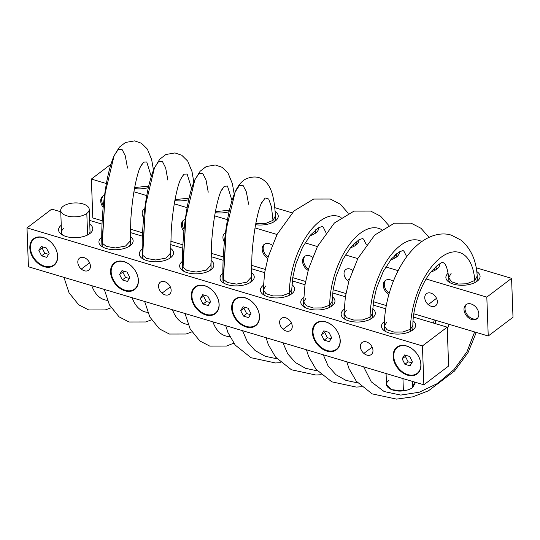 <?xml version="1.0" encoding="UTF-8"?>
<svg xmlns="http://www.w3.org/2000/svg" width="540" height="540" viewBox="0 0 540 540"><rect width="100%" height="100%" fill="white"/><g stroke="black" fill="none" stroke-linecap="round" stroke-linejoin="round"><path stroke-width="0.81" d="M428.247 304.601L436.529 298.323L428.247 304.601A7.58 5.434 -127.2 0 0 436.691 304.519A7.58 5.434 -127.2 0 0 433.856 294.8A7.58 5.434 52.8 0 1 435.632 305.735A7.58 5.434 52.8 0 1 428.247 304.601A7.58 5.434 52.8 0 1 426.472 293.666A7.58 5.434 52.8 0 1 433.856 294.8A7.58 5.434 -127.2 0 0 425.412 294.881A7.58 5.434 -127.2 0 0 428.247 304.601M486.817 297.122L488.241 336.002L413.836 313.787L488.241 336.002L486.817 297.122L511.576 278.343L476.145 267.766L511.576 278.343L513 317.23L511.576 278.343L486.817 297.122L426.134 279.005L486.817 297.122M91.375 179.071L106.4 183.553L91.375 179.071L110.963 164.214L91.375 179.071L92.799 217.951L91.375 179.071M133.927 191.774L146.772 195.608L133.927 191.774M174.292 203.823L187.137 207.657L174.292 203.823M214.663 215.872L227.502 219.706L214.663 215.872M255.029 227.921L277.054 234.502L255.029 227.921M305.033 242.851L317.419 246.55L305.033 242.851M345.398 254.9L357.784 258.599L345.398 254.9M385.769 266.956L398.149 270.648L385.769 266.956M386.296 305.566L373.464 301.738L386.296 305.566M345.931 293.517L333.099 289.69L345.931 293.517M305.566 281.468L292.734 277.634L305.566 281.468M265.194 269.413L251.465 265.316L265.194 269.413M223.27 256.898L211.093 253.267L223.27 256.898M182.898 244.85L170.728 241.218L182.898 244.85M142.533 232.801L130.363 229.163L142.533 232.801M102.168 220.745L92.799 217.951L102.168 220.745M347.517 280.496A7.58 5.434 -127.2 0 0 348.786 281.414A7.58 5.434 52.8 0 1 347.517 280.496L349.508 278.984L347.517 280.496A7.58 5.434 52.8 0 1 345.742 269.561A7.58 5.434 52.8 0 1 352.553 270.243A7.58 5.434 -127.2 0 0 344.547 271.033A7.58 5.434 -127.2 0 0 347.517 280.496M225.464 232.936A7.58 5.434 -127.2 0 0 224.411 242.042A7.58 5.434 52.8 0 1 224.647 233.408A7.58 5.434 52.8 0 1 225.464 232.936M144.727 208.832A7.58 5.434 -127.2 0 0 143.681 217.944A7.58 5.434 52.8 0 1 143.91 209.311A7.58 5.434 52.8 0 1 144.727 208.832M464.778 306.079A8.917 6.392 -127.2 0 0 468.119 317.513A8.917 6.392 -127.2 0 0 478.055 317.419A8.917 6.392 -127.2 0 0 474.721 305.984A8.917 6.392 -127.2 0 0 464.778 306.079L465.77 305.329A8.917 6.392 -127.2 0 0 467.876 315.542A8.917 6.392 -127.2 0 0 477.272 318.445A8.917 6.392 52.8 0 1 467.876 315.542A8.917 6.392 52.8 0 1 465.77 305.329L464.778 306.079A8.917 6.392 52.8 0 1 466.034 304.648A8.917 6.392 52.8 0 1 475.659 306.882A8.917 6.392 52.8 0 1 478.055 317.419A8.917 6.392 52.8 0 1 476.807 318.857A8.917 6.392 52.8 0 1 467.174 316.615A8.917 6.392 52.8 0 1 464.778 306.079M393.296 281.34A8.917 6.392 -127.2 0 0 384.048 281.981A8.917 6.392 -127.2 0 0 388.868 294.482A8.917 6.392 52.8 0 1 384.048 281.981A8.917 6.392 52.8 0 1 385.297 280.543A8.917 6.392 52.8 0 1 393.296 281.34M312.566 257.236A8.917 6.392 -127.2 0 0 303.318 257.877A8.917 6.392 -127.2 0 0 308.131 270.385A8.917 6.392 52.8 0 1 303.318 257.877A8.917 6.392 52.8 0 1 304.567 256.446A8.917 6.392 52.8 0 1 312.566 257.236M272.194 245.187A8.917 6.392 -127.2 0 0 262.953 245.828A8.917 6.392 -127.2 0 0 267.766 258.329A8.917 6.392 52.8 0 1 262.953 245.828A8.917 6.392 52.8 0 1 264.202 244.397A8.917 6.392 52.8 0 1 272.194 245.187M185.281 219.456A8.917 6.392 -127.2 0 0 182.223 221.731A8.917 6.392 -127.2 0 0 183.904 231.444A8.917 6.392 52.8 0 1 182.223 221.731A8.917 6.392 52.8 0 1 183.472 220.293A8.917 6.392 52.8 0 1 185.281 219.456M104.551 195.352A8.917 6.392 -127.2 0 0 101.486 197.626A8.917 6.392 -127.2 0 0 103.174 207.34A8.917 6.392 52.8 0 1 101.486 197.626A8.917 6.392 52.8 0 1 102.742 196.196A8.917 6.392 52.8 0 1 104.551 195.352M292.133 212.834L274.738 207.644L292.133 212.834M513 317.23L488.241 336.002L513 317.23M448.139 273.179A17.118 8.35 -2.1 0 0 453.964 284.269A17.118 8.35 -2.1 0 0 477.198 281.165A17.118 8.35 -2.1 0 0 476.752 271.579A17.118 8.35 177.9 0 1 477.333 281.063A17.118 8.35 177.9 0 1 477.198 281.165A17.118 8.35 177.9 0 1 448.963 282.103A17.118 8.35 177.9 0 1 448.139 273.179M431.048 271.897A17.118 8.35 -2.1 0 0 436.833 269.116A17.118 8.35 -2.1 0 0 439.688 263.891A17.118 8.35 177.9 0 1 436.968 269.008A17.118 8.35 177.9 0 1 436.833 269.116A17.118 8.35 177.9 0 1 431.048 271.897M390.683 259.848A17.118 8.35 -2.1 0 0 396.468 257.06A17.118 8.35 -2.1 0 0 399.317 251.836A17.118 8.35 177.9 0 1 396.596 256.959A17.118 8.35 177.9 0 1 396.468 257.06A17.118 8.35 177.9 0 1 390.683 259.848M350.312 247.799A17.118 8.35 -2.1 0 0 356.096 245.012A17.118 8.35 -2.1 0 0 358.952 239.787A17.118 8.35 177.9 0 1 356.231 244.91A17.118 8.35 177.9 0 1 356.096 245.012A17.118 8.35 177.9 0 1 350.312 247.799M309.947 235.751A17.118 8.35 -2.1 0 0 315.731 232.963A17.118 8.35 -2.1 0 0 318.587 227.738A17.118 8.35 177.9 0 1 315.866 232.862A17.118 8.35 177.9 0 1 315.731 232.963A17.118 8.35 177.9 0 1 309.947 235.751M255.582 224.721A17.118 8.35 -2.1 0 0 275.366 220.914A17.118 8.35 -2.1 0 0 275.09 211.437A17.118 8.35 177.9 0 1 275.501 220.806A17.118 8.35 177.9 0 1 275.366 220.914A17.118 8.35 177.9 0 1 255.582 224.721M215.217 212.672A17.118 8.35 -2.1 0 0 229.109 211.68A17.118 8.35 177.9 0 1 215.217 212.672M174.852 200.617A17.118 8.35 -2.1 0 0 188.744 199.631A17.118 8.35 177.9 0 1 174.852 200.617M134.487 188.568A17.118 8.35 -2.1 0 0 148.379 187.583A17.118 8.35 177.9 0 1 134.487 188.568M466.553 304.304A8.917 6.392 -127.2 0 0 465.77 305.329A8.917 6.392 52.8 0 1 466.553 304.304M385.04 281.232L384.048 281.981L385.04 281.232A8.917 6.392 -127.2 0 0 389.198 293.301A8.917 6.392 52.8 0 1 385.04 281.232A8.917 6.392 52.8 0 1 385.823 280.206A8.917 6.392 -127.2 0 0 385.04 281.232M304.31 257.128L303.318 257.877L304.31 257.128A8.917 6.392 -127.2 0 0 308.468 269.204A8.917 6.392 52.8 0 1 304.31 257.128A8.917 6.392 52.8 0 1 305.087 256.102A8.917 6.392 -127.2 0 0 304.31 257.128M263.945 245.079L262.953 245.828L263.945 245.079A8.917 6.392 -127.2 0 0 268.103 257.155A8.917 6.392 52.8 0 1 263.945 245.079A8.917 6.392 52.8 0 1 264.722 244.053A8.917 6.392 -127.2 0 0 263.945 245.079M183.209 220.975L182.223 221.731L183.209 220.975A8.917 6.392 -127.2 0 0 184.093 229.547A8.917 6.392 52.8 0 1 183.209 220.975A8.917 6.392 52.8 0 1 183.992 219.956A8.917 6.392 -127.2 0 0 183.209 220.975M102.478 196.877L101.486 197.626L102.478 196.877A8.917 6.392 -127.2 0 0 103.363 205.443A8.917 6.392 52.8 0 1 102.478 196.877A8.917 6.392 52.8 0 1 103.261 195.851A8.917 6.392 -127.2 0 0 102.478 196.877M448.956 278.822A14.263 6.959 -2.1 0 0 450.346 282.906A14.263 6.959 177.9 0 1 448.814 279.929L448.733 277.675L451.406 281.691L458.17 284.013L466.655 283.817L474.829 280.456A58.057 28.917 106.6 0 0 440.897 257.425A58.057 28.917 106.6 0 0 410.447 329.272L402.8 332.026L394.058 332.1L387.011 329.765L384.338 325.917C384.237 297.851 396.961 264.33 415.112 247.091C427.606 235.089 441.41 231.863 451.413 235.184L461.356 240.327C471.042 248.819 476.327 260.719 477.212 276.035L474.829 280.456L466.736 283.797L458.325 284.033L451.555 281.792L448.74 277.85C447.741 270 446.29 265.187 444.393 263.419L443.09 262.562C442.037 261.704 438.257 264.526 431.764 271.026C421.301 283 412.675 307.382 412.864 325.573L410.447 329.272A58.057 28.917 -73.4 0 1 440.897 257.425A58.057 28.917 -73.4 0 1 474.829 280.456L477.218 276.176L477.32 278.883A14.263 6.959 177.9 0 1 476.01 281.968A14.263 6.959 -2.1 0 0 477.009 277.574L477.009 277.574M436.921 265.842L436.955 266.834A14.263 6.959 177.9 0 1 435.638 269.912A14.263 6.959 -2.1 0 0 436.799 265.937M396.549 253.793L396.589 254.786A14.263 6.959 177.9 0 1 395.273 257.863A14.263 6.959 -2.1 0 0 396.434 253.888M356.184 241.745L356.225 242.737A14.263 6.959 177.9 0 1 354.908 245.815A14.263 6.959 -2.1 0 0 356.069 241.839M314.543 233.766A14.263 6.959 -2.1 0 0 315.704 229.79A14.263 6.959 177.9 0 1 315.86 230.681A14.263 6.959 177.9 0 1 314.543 233.766M275.393 215.993L273.004 220.374L271.445 206.827L268.704 199.051L265.154 197.951L261.218 203.58C259.443 207.4 257.6 214.245 255.697 224.107C253.962 233.537 252.713 243.844 251.957 255.035L251.39 277.142L246.632 282.204L236.486 284.101L227.374 282.535L223.175 279.173L226.26 229.176L235.19 191.916C238.133 185.254 241.934 180.819 246.584 178.612C253.044 176.243 258.356 176.499 262.521 179.381C267.347 182.25 270.749 187.684 272.734 195.683C274.077 201.069 274.961 207.839 275.393 215.993L275.488 218.632A14.263 6.959 177.9 0 1 274.178 221.717A14.263 6.959 -2.1 0 0 275.211 217.391M363.872 353.41L372.148 347.132L363.872 353.41A7.58 5.434 52.8 0 1 362.097 342.475A7.58 5.434 52.8 0 1 369.482 343.615A7.58 5.434 52.8 0 1 371.25 354.55A7.58 5.434 52.8 0 1 363.872 353.41A7.58 5.434 -127.2 0 0 372.317 353.329A7.58 5.434 -127.2 0 0 369.482 343.615A7.58 5.434 -127.2 0 0 361.037 343.697A7.58 5.434 -127.2 0 0 363.872 353.41M448.625 366.039L447.201 327.159L413.397 317.068L447.201 327.159L448.625 366.039L423.866 384.811L28.424 266.767L27 227.88L422.435 345.931L423.866 384.811L448.625 366.039M385.736 308.812L373.032 305.012L385.736 308.812M345.371 296.757L332.66 292.964L345.371 296.757M305.006 284.708L292.295 280.915L305.006 284.708M264.641 272.66L251.384 268.697L264.641 272.66M223.101 260.26L211.019 256.649L223.101 260.26M182.736 248.204L170.654 244.6L182.736 248.204M142.371 236.156L130.289 232.551L142.371 236.156M102.006 224.107L89.62 220.408L102.006 224.107M60.757 211.795L51.759 209.108L60.757 211.795M288.752 319.511A7.58 5.434 -127.2 0 0 280.3 319.592A7.58 5.434 -127.2 0 0 283.135 329.312A7.58 5.434 -127.2 0 0 291.587 329.231A7.58 5.434 -127.2 0 0 288.752 319.511A7.58 5.434 52.8 0 1 290.52 330.446A7.58 5.434 52.8 0 1 283.135 329.312A7.58 5.434 52.8 0 1 281.367 318.377A7.58 5.434 52.8 0 1 288.752 319.511M167.65 283.358A7.58 5.434 -127.2 0 0 159.206 283.439A7.58 5.434 -127.2 0 0 162.041 293.159A7.58 5.434 -127.2 0 0 170.485 293.078A7.58 5.434 -127.2 0 0 167.65 283.358A7.58 5.434 52.8 0 1 169.425 294.3A7.58 5.434 52.8 0 1 162.041 293.159A7.58 5.434 52.8 0 1 160.265 282.224A7.58 5.434 52.8 0 1 167.65 283.358M86.92 259.261A7.58 5.434 -127.2 0 0 78.476 259.342A7.58 5.434 -127.2 0 0 81.311 269.062A7.58 5.434 -127.2 0 0 89.755 268.981A7.58 5.434 -127.2 0 0 86.92 259.261A7.58 5.434 52.8 0 1 88.695 270.196A7.58 5.434 52.8 0 1 81.311 269.062A7.58 5.434 52.8 0 1 79.535 258.12A7.58 5.434 52.8 0 1 86.92 259.261M419.519 371.223A16.76 12.015 -127.2 0 0 413.249 349.724A16.76 12.015 -127.2 0 0 394.565 349.906A16.76 12.015 -127.2 0 0 400.835 371.399A16.76 12.015 -127.2 0 0 419.519 371.223L419.432 370.751A16.315 11.698 -127.2 0 0 413.33 349.826A16.315 11.698 -127.2 0 0 395.145 350.001L394.565 349.906A16.76 12.015 52.8 0 1 413.249 349.724A16.76 12.015 52.8 0 1 419.519 371.223A16.76 12.015 52.8 0 1 400.835 371.399A16.76 12.015 52.8 0 1 394.565 349.906L395.145 350.001A16.315 11.698 -127.2 0 0 401.247 370.926A16.315 11.698 -127.2 0 0 419.432 370.751L419.519 371.223M313.834 325.802A16.76 12.015 -127.2 0 0 320.105 347.301A16.76 12.015 -127.2 0 0 338.789 347.119A16.76 12.015 -127.2 0 0 332.512 325.627A16.76 12.015 -127.2 0 0 313.834 325.802L314.415 325.904A16.315 11.698 -127.2 0 0 320.517 346.822A16.315 11.698 -127.2 0 0 338.702 346.646L338.789 347.119A16.76 12.015 52.8 0 1 320.105 347.301A16.76 12.015 52.8 0 1 313.834 325.802A16.76 12.015 52.8 0 1 332.512 325.627A16.76 12.015 52.8 0 1 338.789 347.119L338.702 346.646A16.315 11.698 -127.2 0 0 332.6 325.728A16.315 11.698 -127.2 0 0 314.415 325.904L313.834 325.802M233.098 301.705A16.76 12.015 -127.2 0 0 239.375 323.197A16.76 12.015 -127.2 0 0 258.053 323.021A16.76 12.015 -127.2 0 0 251.782 301.523A16.76 12.015 -127.2 0 0 233.098 301.705L233.678 301.799A16.315 11.698 -127.2 0 0 239.787 322.724A16.315 11.698 -127.2 0 0 257.972 322.549L258.053 323.021A16.76 12.015 52.8 0 1 239.375 323.197A16.76 12.015 52.8 0 1 233.098 301.705A16.76 12.015 52.8 0 1 251.782 301.523A16.76 12.015 52.8 0 1 258.053 323.021L257.972 322.549A16.315 11.698 -127.2 0 0 251.863 301.624A16.315 11.698 -127.2 0 0 233.678 301.799L233.098 301.705M192.733 289.656A16.76 12.015 -127.2 0 0 199.004 311.148A16.76 12.015 -127.2 0 0 217.688 310.966A16.76 12.015 -127.2 0 0 211.417 289.474A16.76 12.015 -127.2 0 0 192.733 289.656L193.313 289.75A16.315 11.698 -127.2 0 0 199.422 310.675A16.315 11.698 -127.2 0 0 217.607 310.5L217.688 310.966A16.76 12.015 52.8 0 1 199.004 311.148A16.76 12.015 52.8 0 1 192.733 289.656A16.76 12.015 52.8 0 1 211.417 289.474A16.76 12.015 52.8 0 1 217.688 310.966L217.607 310.5A16.315 11.698 -127.2 0 0 211.498 289.575A16.315 11.698 -127.2 0 0 193.313 289.75L192.733 289.656M112.003 265.552A16.76 12.015 -127.2 0 0 118.274 287.05A16.76 12.015 -127.2 0 0 136.958 286.868A16.76 12.015 -127.2 0 0 130.687 265.376A16.76 12.015 -127.2 0 0 112.003 265.552L112.583 265.646A16.315 11.698 -127.2 0 0 118.685 286.571A16.315 11.698 -127.2 0 0 136.87 286.396L136.958 286.868A16.76 12.015 52.8 0 1 118.274 287.05A16.76 12.015 52.8 0 1 112.003 265.552A16.76 12.015 52.8 0 1 130.687 265.376A16.76 12.015 52.8 0 1 136.958 286.868L136.87 286.396A16.315 11.698 -127.2 0 0 130.768 265.471A16.315 11.698 -127.2 0 0 112.583 265.646L112.003 265.552M31.273 241.454A16.76 12.015 -127.2 0 0 37.544 262.946A16.76 12.015 -127.2 0 0 56.227 262.764A16.76 12.015 -127.2 0 0 49.957 241.272A16.76 12.015 -127.2 0 0 31.273 241.454L31.853 241.549A16.315 11.698 -127.2 0 0 37.955 262.474A16.315 11.698 -127.2 0 0 56.14 262.298L56.227 262.764A16.76 12.015 52.8 0 1 37.544 262.946A16.76 12.015 52.8 0 1 31.273 241.454A16.76 12.015 52.8 0 1 49.957 241.272A16.76 12.015 52.8 0 1 56.227 262.764L56.14 262.298A16.315 11.698 -127.2 0 0 50.038 241.373A16.315 11.698 -127.2 0 0 31.853 241.549L31.273 241.454M28.424 266.767L423.866 384.811L422.435 345.931L447.201 327.159L422.435 345.931L27 227.88L51.759 209.108L27 227.88L28.424 266.767M101.729 237.202A17.118 8.35 -2.1 0 0 106.596 248.609A17.118 8.35 -2.1 0 0 130.262 245.626A17.118 8.35 -2.1 0 0 130.255 236.331A17.118 8.35 177.9 0 1 130.397 245.518A17.118 8.35 177.9 0 1 130.262 245.626A17.118 8.35 177.9 0 1 102.026 246.564A17.118 8.35 177.9 0 1 101.729 237.202M142.094 249.251A17.118 8.35 -2.1 0 0 146.961 260.658A17.118 8.35 -2.1 0 0 170.627 257.675A17.118 8.35 -2.1 0 0 170.62 248.387A17.118 8.35 177.9 0 1 170.762 257.573A17.118 8.35 177.9 0 1 170.627 257.675A17.118 8.35 177.9 0 1 142.391 258.613A17.118 8.35 177.9 0 1 142.094 249.251M182.459 261.306A17.118 8.35 -2.1 0 0 187.333 272.707A17.118 8.35 -2.1 0 0 210.992 269.723A17.118 8.35 -2.1 0 0 210.985 260.435A17.118 8.35 177.9 0 1 211.126 269.622A17.118 8.35 177.9 0 1 210.992 269.723A17.118 8.35 177.9 0 1 182.756 270.662A17.118 8.35 177.9 0 1 182.459 261.306M222.824 273.355A17.118 8.35 -2.1 0 0 227.698 284.762A17.118 8.35 -2.1 0 0 251.357 281.779A17.118 8.35 -2.1 0 0 251.35 272.484A17.118 8.35 177.9 0 1 251.492 281.671A17.118 8.35 177.9 0 1 251.357 281.779A17.118 8.35 177.9 0 1 223.121 282.71A17.118 8.35 177.9 0 1 222.824 273.355M263.284 285.336A17.118 8.35 -2.1 0 0 267.995 296.791A17.118 8.35 -2.1 0 0 291.722 293.828A17.118 8.35 -2.1 0 0 291.951 284.702A17.118 8.35 177.9 0 1 291.857 293.719A17.118 8.35 177.9 0 1 291.722 293.828A17.118 8.35 177.9 0 1 263.486 294.759A17.118 8.35 177.9 0 1 263.284 285.336L263.284 285.336A17.118 8.35 177.9 0 1 263.344 285.289A17.118 8.35 -2.1 0 0 263.284 285.336M303.649 297.385A17.118 8.35 -2.1 0 0 308.36 308.84A17.118 8.35 -2.1 0 0 332.087 305.876A17.118 8.35 -2.1 0 0 332.316 296.757A17.118 8.35 177.9 0 1 332.222 305.775A17.118 8.35 177.9 0 1 332.087 305.876A17.118 8.35 177.9 0 1 303.851 306.815A17.118 8.35 177.9 0 1 303.649 297.385L303.649 297.385A17.118 8.35 177.9 0 1 303.709 297.338A17.118 8.35 -2.1 0 0 303.649 297.385M344.014 309.434A17.118 8.35 -2.1 0 0 348.725 320.888A17.118 8.35 -2.1 0 0 372.452 317.925A17.118 8.35 -2.1 0 0 372.681 308.806A17.118 8.35 177.9 0 1 372.587 317.824A17.118 8.35 177.9 0 1 372.452 317.925A17.118 8.35 177.9 0 1 344.223 318.863A17.118 8.35 177.9 0 1 344.014 309.434L344.014 309.434A17.118 8.35 177.9 0 1 344.075 309.386A17.118 8.35 -2.1 0 0 344.014 309.434M384.379 321.489A17.118 8.35 -2.1 0 0 389.09 332.944A17.118 8.35 -2.1 0 0 412.823 329.974A17.118 8.35 -2.1 0 0 413.046 320.855A17.118 8.35 177.9 0 1 412.958 329.873A17.118 8.35 177.9 0 1 412.823 329.974A17.118 8.35 177.9 0 1 384.588 330.912A17.118 8.35 177.9 0 1 384.379 321.489L384.379 321.489A17.118 8.35 177.9 0 1 384.44 321.442A17.118 8.35 -2.1 0 0 384.379 321.489M89.89 233.577A17.118 8.35 -2.1 0 0 89.755 224.195A17.118 8.35 177.9 0 1 90.025 233.469A17.118 8.35 177.9 0 1 89.89 233.577A17.118 8.35 177.9 0 1 61.661 234.509A17.118 8.35 177.9 0 1 61.249 225.241A17.118 8.35 -2.1 0 0 66.319 236.581A17.118 8.35 -2.1 0 0 89.89 233.577M291.418 323.035L283.135 329.312L291.418 323.035M170.323 286.882L162.041 293.159L170.323 286.882M89.586 262.784L81.311 269.062L89.586 262.784M102.08 243.088A14.263 6.959 -2.1 0 0 102.175 245.673A14.263 6.959 -2.1 0 0 103.41 247.367A14.263 6.959 177.9 0 1 102.175 245.673L105.165 193.023L114.089 155.763L105.165 193.023L102.074 243.02L101.783 241.812L102.074 243.02L106.292 246.388L115.425 247.948L125.577 246.031L130.295 240.948L130.005 239.74M130.295 240.948L130.383 243.344A14.263 6.959 177.9 0 1 129.067 246.429A14.263 6.959 -2.1 0 0 130.106 242.116M142.445 255.143A14.263 6.959 -2.1 0 0 142.54 257.722A14.263 6.959 -2.1 0 0 143.775 259.416A14.263 6.959 177.9 0 1 142.54 257.722L145.53 205.079L154.46 167.819L145.53 205.079L142.439 255.069L142.148 253.861L142.439 255.069L146.657 258.444L155.79 260.003L165.942 258.086L170.66 252.997L170.37 251.795M170.66 252.997L170.748 255.393A14.263 6.959 177.9 0 1 169.439 258.478A14.263 6.959 -2.1 0 0 170.478 254.165M182.81 267.192A14.263 6.959 -2.1 0 0 182.905 269.771A14.263 6.959 -2.1 0 0 184.14 271.465A14.263 6.959 177.9 0 1 182.905 269.771L185.895 217.127L194.825 179.867L185.895 217.127L182.804 267.125L182.513 265.869C182.25 247.219 183.62 228.764 186.638 210.506C188.737 197.836 191.464 187.623 194.825 179.867L200.124 171.261L206.213 166.563L215.332 164.983L222.156 167.326L228.083 173.165L232.362 183.634L234.218 194.218M221.535 190.107L224.282 186.26L227.475 186.057L231.991 200.603L227.475 186.057L224.282 186.26L220.853 191.531C219.078 195.352 217.235 202.196 215.325 212.058C213.597 221.488 212.348 231.795 211.585 242.98L211.025 265.093L206.267 270.155L196.115 272.052L187.009 270.486L182.804 267.125L187.022 270.493L196.155 272.052L206.307 270.135L211.025 265.046L211.113 267.449A14.263 6.959 177.9 0 1 209.804 270.526A14.263 6.959 -2.1 0 0 210.843 266.213M223.175 279.241A14.263 6.959 -2.1 0 0 223.27 281.826A14.263 6.959 -2.1 0 0 224.512 283.52A14.263 6.959 177.9 0 1 223.27 281.826L222.878 277.918L223.175 279.173L227.387 282.541L236.52 284.101L246.672 282.184L251.39 277.094L251.1 275.893M251.39 277.094L251.478 279.497A14.263 6.959 177.9 0 1 250.169 282.575A14.263 6.959 -2.1 0 0 251.208 278.269M263.574 291.202A14.263 6.959 -2.1 0 0 264.877 295.569A14.263 6.959 177.9 0 1 263.338 292.592L263.243 289.885L266.024 293.686L273.078 295.961L281.765 295.866L289.352 293.119L281.704 295.873L272.957 295.947L265.91 293.618L263.237 289.771L264.62 272.774L268.286 256.52L277.155 234.299L294.017 210.938L313.639 199.058L330.311 199.031L340.261 204.181L348.26 213.226M291.762 289.291L291.843 291.546A14.263 6.959 177.9 0 1 290.534 294.631A14.263 6.959 -2.1 0 0 291.607 290.392M303.939 303.25A14.263 6.959 -2.1 0 0 305.242 307.618A14.263 6.959 177.9 0 1 303.703 304.641L303.608 301.934L306.389 305.735L313.443 308.016L322.13 307.915L329.717 305.168L322.07 307.922L313.322 307.996L306.281 305.667L303.601 301.82L304.985 284.823L308.651 268.569L317.52 246.348L334.382 222.993L354.004 211.113L370.676 211.086L380.626 216.23L388.625 225.275M332.127 301.34L332.215 303.595A14.263 6.959 177.9 0 1 330.899 306.68A14.263 6.959 -2.1 0 0 331.972 302.447M344.304 315.299A14.263 6.959 -2.1 0 0 345.607 319.666A14.263 6.959 177.9 0 1 344.075 316.69L343.973 313.983L346.754 317.783L353.808 320.065L362.495 319.964L370.082 317.216L362.435 319.977L353.693 320.045L346.646 317.716L343.973 313.868L345.357 296.872L349.015 280.618L357.892 258.397L374.746 235.042L394.369 223.162L411.048 223.135L420.991 228.278L428.99 237.323M372.492 313.396L372.58 315.65A14.263 6.959 177.9 0 1 371.264 318.728A14.263 6.959 -2.1 0 0 372.337 314.496M384.669 327.348A14.263 6.959 -2.1 0 0 385.972 331.722A14.263 6.959 177.9 0 1 384.44 328.745L384.338 326.038L387.119 329.839L394.173 332.113L402.86 332.012L410.447 329.272L410.528 331.385L410.447 329.272L412.864 325.478M412.864 325.445L412.945 327.699A14.263 6.959 177.9 0 1 411.629 330.777A14.263 6.959 -2.1 0 0 412.702 326.545M63.916 228.278A14.263 6.959 -2.1 0 0 63.045 235.319A14.263 6.959 177.9 0 1 61.513 232.342L60.71 210.411A14.263 6.959 -2.1 0 0 70.942 216.675A14.263 6.959 -2.1 0 0 86.812 213.428A14.263 6.959 177.9 0 1 67.034 215.892A14.263 6.959 177.9 0 1 63.106 206.347A14.263 6.959 177.9 0 1 82.883 203.877A14.263 6.959 177.9 0 1 86.812 213.428L87.602 234.981L86.812 213.428A14.263 6.959 -2.1 0 0 89.215 209.365A14.263 6.959 -2.1 0 0 78.975 203.094A14.263 6.959 -2.1 0 0 63.106 206.347A14.263 6.959 -2.1 0 0 60.71 210.411M419.432 370.751A16.315 11.698 52.8 0 1 401.247 370.926A16.315 11.698 52.8 0 1 395.145 350.001A16.315 11.698 52.8 0 1 413.33 349.826A16.315 11.698 52.8 0 1 419.432 370.751M404.892 364.277L410.029 365.81L412.418 361.908L409.685 356.474L404.555 354.942L402.158 358.844L404.892 364.277L408.112 361.834L411.912 362.732L408.112 361.834L404.892 364.277L402.158 358.844L404.555 354.942L409.685 356.474L412.418 361.908L410.029 365.81L404.892 364.277M338.702 346.646A16.315 11.698 52.8 0 1 320.517 346.822A16.315 11.698 52.8 0 1 314.415 325.904A16.315 11.698 52.8 0 1 332.6 325.728A16.315 11.698 52.8 0 1 338.702 346.646M324.162 340.173L329.292 341.705L331.688 337.804L328.954 332.377L323.818 330.845L321.428 334.746L324.162 340.173L327.382 337.736L331.182 338.634L327.382 337.736L324.162 340.173L321.428 334.746L323.818 330.845L328.954 332.377L331.688 337.804L329.292 341.705L324.162 340.173M257.972 322.549A16.315 11.698 52.8 0 1 239.787 322.724A16.315 11.698 52.8 0 1 233.678 301.799A16.315 11.698 52.8 0 1 251.863 301.624A16.315 11.698 52.8 0 1 257.972 322.549M243.432 316.076L248.562 317.608L250.958 313.706L248.218 308.273L243.088 306.74L240.692 310.642L243.432 316.076L246.652 313.632L250.445 314.537L246.652 313.632L243.432 316.076L240.692 310.642L243.088 306.74L248.218 308.273L250.958 313.706L248.562 317.608L243.432 316.076M217.607 310.5A16.315 11.698 52.8 0 1 199.422 310.675A16.315 11.698 52.8 0 1 193.313 289.75A16.315 11.698 52.8 0 1 211.498 289.575A16.315 11.698 52.8 0 1 217.607 310.5M203.067 304.02L208.197 305.552L210.593 301.658L207.853 296.224L202.723 294.692L200.326 298.593L203.067 304.02L206.287 301.583L210.08 302.481L206.287 301.583L203.067 304.02L200.326 298.593L202.723 294.692L207.853 296.224L210.593 301.658L208.197 305.552L203.067 304.02M136.87 286.396A16.315 11.698 52.8 0 1 118.685 286.571A16.315 11.698 52.8 0 1 112.583 265.646A16.315 11.698 52.8 0 1 130.768 265.471A16.315 11.698 52.8 0 1 136.87 286.396M122.33 279.923L127.467 281.455L129.857 277.553L127.123 272.12L121.993 270.594L119.597 274.489L122.33 279.923L125.55 277.479L129.35 278.384L125.55 277.479L122.33 279.923L119.597 274.489L121.993 270.594L127.123 272.12L129.857 277.553L127.467 281.455L122.33 279.923M56.14 262.298A16.315 11.698 52.8 0 1 37.955 262.474A16.315 11.698 52.8 0 1 31.853 241.549A16.315 11.698 52.8 0 1 50.038 241.373A16.315 11.698 52.8 0 1 56.14 262.298M41.6 255.825L46.73 257.351L49.127 253.456L46.393 248.022L41.256 246.49L38.867 250.391L41.6 255.825L44.82 253.382L48.62 254.279L44.82 253.382L41.6 255.825L38.867 250.391L41.256 246.49L46.393 248.022L49.127 253.456L46.73 257.351L41.6 255.825M405.378 356.4L402.158 358.844L405.378 356.4L408.112 361.834L405.378 356.4L406.087 355.401L405.378 356.4M324.641 332.303L321.428 334.746L324.641 332.303L327.382 337.736L324.641 332.303L325.357 331.304L324.641 332.303M243.911 308.198L240.692 310.642L243.911 308.198L246.652 313.632L243.911 308.198L244.62 307.199L243.911 308.198M203.546 296.15L200.326 298.593L203.546 296.15L206.287 301.583L203.546 296.15L204.255 295.151L203.546 296.15M122.816 272.052L119.597 274.489L122.816 272.052L125.55 277.479L122.816 272.052L123.525 271.046L122.816 272.052M42.086 247.948L38.867 250.391L42.086 247.948L44.82 253.382L42.086 247.948L42.795 246.949L42.086 247.948M474.903 282.575L474.829 280.456L474.903 282.575M386.748 322.191L384.338 326.038M451.123 273.382L448.733 277.675M363.65 366.836L371.264 381.827L384.19 391.554L400.741 395.077L419.189 392.256L437.555 383.461L454.127 369.468L467.006 351.675L474.64 331.938L467.006 351.675L454.127 369.468L437.555 383.461L419.189 392.256L400.741 395.077L384.19 391.554L371.264 381.827L363.65 366.836M436.232 266.416L434.464 268.407A58.057 28.917 106.6 0 0 434.437 268.097A58.057 28.917 -73.4 0 1 434.464 268.407L436.232 266.416M421.767 241.542A58.057 28.917 106.6 0 0 388.024 259.038A58.057 28.917 106.6 0 0 370.082 317.216A58.057 28.917 -73.4 0 1 388.024 259.038A58.057 28.917 -73.4 0 1 421.767 241.542M406.708 256.77L404.028 251.37L403.09 250.526L399.229 251.89L391.392 258.977L383.299 271.363L376.475 288.36L373.478 301.658L372.499 313.524L370.082 317.216L370.163 319.336L370.082 317.216L372.499 313.43M434.538 270.52L434.464 268.407L434.538 270.52M346.383 310.142L343.973 313.983M323.285 354.787L328.104 365.945L335.846 374.645L345.931 380.369L357.737 382.907L345.931 380.369L335.846 374.645L328.104 365.945L323.285 354.787M433.465 323.055L434.275 319.889L433.465 323.055M395.867 254.367L394.092 256.358A58.057 28.917 106.6 0 0 394.072 256.048A58.057 28.917 -73.4 0 1 394.092 256.358L395.867 254.367M381.402 229.493A58.057 28.917 106.6 0 0 347.659 246.989A58.057 28.917 106.6 0 0 329.717 305.168A58.057 28.917 -73.4 0 1 347.659 246.989A58.057 28.917 -73.4 0 1 381.402 229.493M366.336 244.715L363.663 239.321L362.718 238.478L358.864 239.841L351.027 246.929L342.934 259.315L336.11 276.311L333.113 289.609L332.134 301.475L329.717 305.168L329.798 307.287L329.717 305.168L332.127 301.374M394.173 258.471L394.092 256.358L394.173 258.471M306.018 298.094L303.608 301.934M282.92 342.738L287.739 353.889L295.481 362.596L305.559 368.314L317.372 370.858L305.559 368.314L295.481 362.596L287.739 353.889L282.92 342.738M355.502 242.318L353.727 244.303A58.057 28.917 106.6 0 0 353.707 243.992A58.057 28.917 -73.4 0 1 353.727 244.303L355.502 242.318M341.037 217.445A58.057 28.917 106.6 0 0 307.294 234.934A58.057 28.917 106.6 0 0 289.352 293.119A58.057 28.917 -73.4 0 1 307.294 234.934A58.057 28.917 -73.4 0 1 341.037 217.445M325.971 232.666L323.298 227.266L322.353 226.429L318.499 227.792L310.662 234.873L302.569 247.259L295.745 264.263L292.748 277.56L291.762 289.426L289.352 293.119L289.433 295.232L289.352 293.119L291.762 289.325M353.808 246.422L353.727 244.303L353.808 246.422M265.653 286.045L263.243 289.885M242.554 330.689L247.374 341.84L255.116 350.541L265.194 356.265L277.007 358.81L265.194 356.265L255.116 350.541L247.374 341.84L242.554 330.689M261.9 202.156L261.158 203.722L265.154 197.951L268.704 199.051L271.445 206.827L273.004 220.374L265.214 223.634L255.764 223.715L265.214 223.634L273.004 220.374L273.078 222.318L273.004 220.374M248.603 204.242L246.375 191.936L243.155 185.591L239.308 185.645L235.19 191.916L226.26 229.176L223.27 281.826A14.263 6.959 177.9 0 1 222.973 280.543L222.878 277.965M212.868 321.827A58.057 28.917 106.6 0 0 229.723 336.528A58.057 28.917 -73.4 0 1 212.868 321.827M208.238 192.193L206.01 179.888L202.79 173.543L198.943 173.597L194.825 179.867M229.439 210.209L215.399 211.667L229.439 210.209M211.025 265.046L210.735 263.844M182.513 265.862L182.905 269.771A14.263 6.959 177.9 0 1 182.608 268.488L182.513 265.916M172.503 309.778A58.057 28.917 106.6 0 0 188.089 324.419A58.057 28.917 -73.4 0 1 172.503 309.778M181.17 178.058L183.917 174.211L187.11 174.008L191.626 188.554L187.11 174.008L183.917 174.211L180.488 179.482C178.713 183.303 176.87 190.141 174.96 200.009C173.225 209.439 171.983 219.746 171.221 230.931L170.66 253.044L165.895 258.1L155.75 260.003L146.644 258.437L142.439 255.069L142.54 257.722A14.263 6.959 177.9 0 1 142.243 256.439L142.148 253.861M167.873 180.144L165.645 167.839L162.425 161.494L158.571 161.548L154.46 167.819L159.759 159.212L165.847 154.514L174.967 152.928L181.791 155.277L187.718 161.116L191.997 171.585L193.853 182.162M189.074 198.16L175.034 199.611L189.074 198.16M132.138 297.722A58.057 28.917 106.6 0 0 147.724 312.37A58.057 28.917 -73.4 0 1 132.138 297.722M140.805 166.01L143.552 162.162L146.745 161.96L151.261 176.506L146.745 161.96L143.552 162.162L140.123 167.427C138.348 171.254 136.505 178.092 134.595 187.954C132.86 197.39 131.618 207.698 130.856 218.882L130.295 240.995L125.53 246.051L115.385 247.948L106.279 246.388L102.074 243.02L102.175 245.673A14.263 6.959 177.9 0 1 101.878 244.391L101.783 241.812M127.501 168.095L125.28 155.79L122.053 149.438L118.206 149.499L114.089 155.763L119.394 147.157L125.483 142.466L134.602 140.879L141.419 143.228L147.346 149.06L151.632 159.53L153.488 170.114M148.709 186.111L134.669 187.562L148.709 186.111M91.773 285.674A58.057 28.917 106.6 0 0 107.359 300.321A58.057 28.917 -73.4 0 1 91.773 285.674M89.215 209.365L90.018 231.296A14.263 6.959 177.9 0 1 88.702 234.374M388.888 380.518C381.591 385.479 391.581 392.567 403.394 390.818C407.275 390.326 410.339 389.245 412.587 387.592L414.599 382.05M414.943 382.151L414.99 383.535L412.587 387.592L412.358 381.382L412.587 387.592C410.339 389.245 407.275 390.326 403.394 390.818L402.948 378.567L403.394 390.818L391.743 389.705L386.485 384.581L386.08 373.531M476.267 332.424L468.079 352.499L454.491 371.061L428.463 390.805L412.709 396.853L396.596 399.121L372.175 393.876L356.332 381.254L348.995 368.604L346.829 361.814M448.916 324.263L447.289 329.636M435.901 320.375L435.011 323.521M361.577 386.762L356.231 387.072L331.803 381.827L315.968 369.205L308.63 356.555L306.464 349.765M321.212 374.713L315.866 375.017L291.438 369.772L275.603 357.149L268.265 344.507L266.099 337.716M280.847 362.664L275.501 362.968L251.073 357.723L235.238 345.101L227.9 332.451L225.734 325.667M222.878 277.918C222.615 259.268 223.985 240.813 227.003 222.561C229.102 209.885 231.829 199.672 235.19 191.916M233.766 343.184L226.435 346.073L209.763 346.1L199.814 340.956L190.181 329.036L185.024 313.517M191.815 331.904L186.071 334.017L169.398 334.044L159.448 328.901L149.816 316.987L144.659 301.462M142.148 253.814C141.878 235.17 143.255 216.716 146.273 198.457C148.372 185.78 151.099 175.568 154.46 167.819M151.45 319.856L145.706 321.968L129.033 321.995L119.084 316.852L109.451 304.938L104.294 289.413M101.783 241.765C101.513 223.115 102.89 204.66 105.908 186.408C108 173.732 110.734 163.519 114.089 155.763M111.085 307.8L105.341 309.92L88.661 309.947L78.719 304.803L69.086 292.882L63.929 277.364"/></g></svg>
